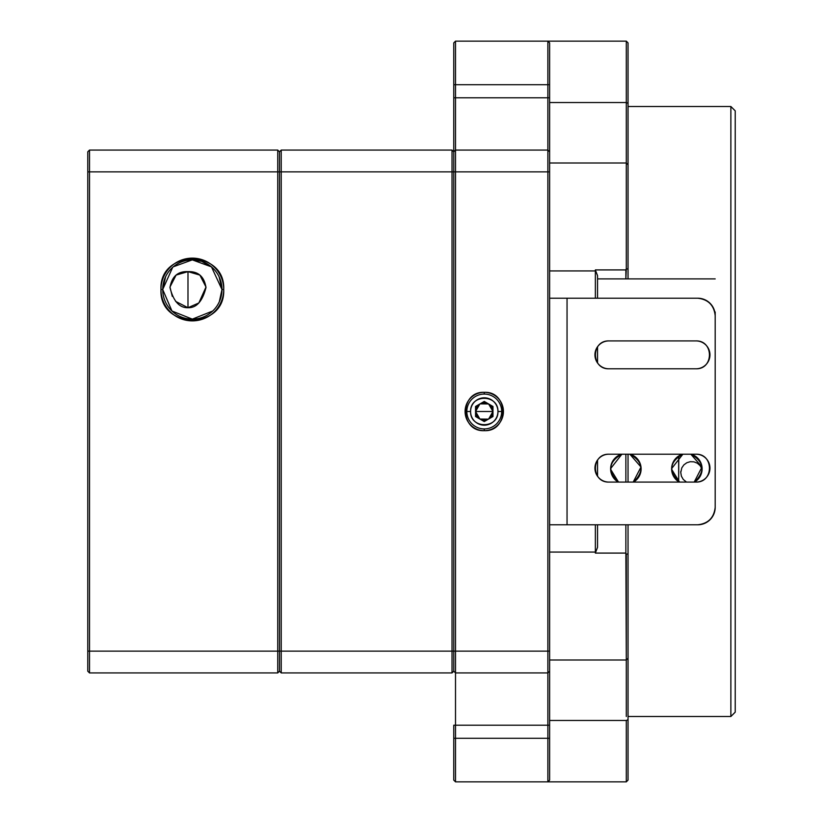 <?xml version="1.0" encoding="UTF-8"?>
<svg xmlns="http://www.w3.org/2000/svg" width="823" height="823" viewBox="0 0 823 823"><rect width="100%" height="100%" fill="white"/><g stroke="black" fill="none" stroke-linecap="round" stroke-linejoin="round"><path stroke-width="1.23" d="M547.871 49.864L547.871 41.15L626.303 41.15L547.871 41.15L549.62 42.889L549.62 84.718L455.51 84.718L455.51 41.15L547.871 41.15L455.51 41.15L455.51 672.926L453.761 671.177L452.022 672.926L452.022 651.137L281.219 651.137L281.219 171.863L279.481 171.863L279.481 151.823L279.481 171.863L452.022 171.863L281.219 171.863L281.219 150.074L279.481 151.823L281.219 150.074L452.022 150.074L452.022 171.863L452.022 150.074L453.761 151.823L452.022 150.074L281.219 150.074L281.219 651.137L453.761 651.137L453.761 171.863L452.022 171.863L452.022 672.926L453.761 671.177L453.761 651.137L452.022 651.137L452.022 171.863L453.761 171.863L453.761 151.823L453.761 161.966M281.219 651.137L281.219 672.926L452.022 672.926L281.219 672.926L281.219 651.137L279.481 651.137L281.219 651.137L279.481 651.137L279.481 671.177L281.219 672.926L279.481 671.177L277.742 672.926L279.481 671.177L279.481 651.137L281.219 651.137M279.481 171.863L279.481 651.137L277.742 651.137L277.742 672.926L89.512 672.926L277.742 672.926L277.742 651.137L279.481 651.137L279.481 171.863L277.742 171.863L277.742 651.137L89.512 651.137L89.512 672.926L89.512 651.137L277.742 651.137L277.742 171.863L279.481 171.863M175.608 301.383L187.983 307.709L187.983 271.641C198.24 271.261 204.238 276.559 205.987 287.536C202.499 301.28 196.502 308.008 187.983 307.709C179.414 307.946 173.416 301.239 169.98 287.566C171.853 276.477 177.85 271.168 187.983 271.641L187.983 307.709L198.847 302.967L205.997 287.032L199.866 275.088L187.983 271.641L176.112 275.067L169.97 287.042L172.285 296.362M730.875 716.494L735.227 712.142L735.227 110.858L730.875 106.506L730.875 716.494L628.042 716.494L628.042 719.672L628.042 524.786L628.042 720.31M628.042 721.205L628.042 726.709M628.042 762.201L628.042 763.703M628.042 249.955L628.042 234.421M628.042 112.504L628.042 102.772M628.042 101.785L628.042 93.997M628.042 60.943L628.042 59.472M501.691 411.5L497.946 411.5A13.682 13.682 0 0 1 484.263 425.182A13.682 13.682 0 0 1 470.581 411.5L466.836 411.5L470.581 411.5A13.682 13.682 0 0 1 484.263 397.818A13.682 13.682 0 0 1 497.946 411.5L501.691 411.5M475.55 406.469L484.263 401.439L492.977 406.469L492.977 416.531L484.263 421.561L475.55 416.531L475.55 406.469L475.55 416.531L484.263 421.561L492.977 416.531L492.977 406.469L484.263 401.439L492.977 406.469L492.977 416.531L484.263 421.561L475.55 416.531L475.55 406.469L484.263 401.439L475.55 406.469L475.55 411.5L492.977 411.5A8.714 8.714 0 0 0 488.615 403.949L484.263 401.439L480.076 403.856L488.615 403.949A8.714 8.714 0 0 0 480.076 403.856M470.581 411.5C470.077 429.03 498.45 429.061 497.946 411.5C498.45 393.97 470.077 393.939 470.581 411.5M479.871 403.97A8.714 8.714 0 0 0 475.55 411.469M488.646 419.03A8.714 8.714 0 0 0 492.977 411.531M492.977 416.531L492.977 411.5L475.55 411.5A8.714 8.714 0 0 0 488.451 419.144L479.902 419.051L484.263 421.561L488.451 419.144M492.977 411.5L492.977 406.469L488.615 403.949L492.977 411.5L488.615 419.051M475.55 416.531L479.902 419.051L475.55 411.5L475.55 416.531M475.55 411.5L479.902 403.949M549.62 151.823L547.871 150.074L549.62 151.823L549.62 171.863L549.62 151.823L547.871 150.074L455.51 150.074L455.51 97.793L549.62 97.793L549.62 151.823L549.62 84.718L549.62 97.793L455.51 97.793L455.51 84.718L547.871 84.718L547.871 41.15L549.62 42.889L549.62 84.718L549.62 42.889L547.871 41.15L626.303 41.15L628.042 42.889L628.042 278.904L628.042 269.1L626.303 268.782L625.871 278.904L625.871 269.913L626.303 268.782L628.042 269.1L628.042 164.806L626.303 163.005L626.303 268.782L626.303 163.005L628.042 164.806L628.042 103.328L626.303 102.536L626.303 163.005L626.303 102.536L628.042 103.328L628.042 42.889L626.303 41.15L626.303 102.536L626.303 41.15L628.042 42.889L626.303 41.15L547.871 41.15L549.62 42.889L547.871 41.15L547.871 781.85L626.303 781.85L626.303 720.464L628.042 719.672L628.042 780.111L628.042 719.672L626.303 720.464L549.62 720.464L626.303 720.464L626.303 781.85L628.042 780.111M549.62 97.793L549.62 102.536L626.303 102.536L626.303 41.15M628.042 454.203L628.042 482.083L628.042 454.203M626.303 716.494L626.303 659.995L626.303 716.494M628.042 658.194L626.303 659.995L628.042 658.194M628.042 553.9L626.303 554.218L626.303 659.995L625.871 553.087L595.368 553.087L595.368 552.068L549.62 552.068L595.368 552.068L595.368 524.786L595.368 553.087L625.871 553.087L626.303 554.218L628.042 553.9M549.62 659.995L626.303 659.995L549.62 659.995M625.871 454.203L625.871 482.083L625.871 454.203M625.871 524.786L625.871 553.087L625.871 524.786M549.62 163.005L626.303 163.005L549.62 163.005M626.303 54.225L626.303 102.536L549.62 102.536M549.62 780.111L549.62 171.863L549.62 780.111L547.871 781.85L455.51 781.85L547.871 781.85L549.62 780.111L547.871 781.85L547.871 738.282L549.62 738.282L547.871 738.282L547.871 725.207L549.62 725.207L547.871 725.207L547.871 672.926L549.62 671.177L547.871 672.926L549.62 671.177L547.871 672.926L547.871 651.137L549.62 651.137L547.871 651.137L547.871 171.863L549.62 171.863L547.871 171.863L547.871 84.718L549.62 84.718M626.303 781.85L547.871 781.85M453.761 151.823L453.761 42.889L455.51 41.15L453.761 42.889L453.761 84.718L455.51 84.718L453.761 84.718L453.761 97.793L455.51 97.793L453.761 97.793L453.761 151.823L455.51 150.074L453.761 151.823L455.51 150.074L453.761 151.823L453.761 171.863L455.51 171.863L453.761 171.863L453.761 651.137L455.51 651.137L453.761 651.137L453.761 671.177L455.51 672.926L453.761 671.177L455.51 672.926L455.51 725.207L455.51 672.926L547.871 672.926L455.51 672.926L547.871 672.926L455.51 672.926L455.51 651.137L547.871 651.137L455.51 651.137L455.51 171.863L547.871 171.863L455.51 171.863L455.51 150.074L547.871 150.074M484.263 430.676C459.532 431.859 459.532 391.141 484.263 392.324C508.995 391.141 508.995 431.859 484.263 430.676L484.263 428.927A17.427 17.427 0 0 0 501.691 411.5A17.427 17.427 0 0 0 484.263 394.073A17.427 17.427 0 0 0 466.836 411.5A17.427 17.427 0 0 0 484.263 428.927A17.427 17.427 0 0 1 466.836 411.5A17.427 17.427 0 0 1 484.263 394.073L484.263 392.324A19.176 19.176 0 0 0 465.088 411.5A19.176 19.176 0 0 0 484.263 430.676A19.176 19.176 0 0 0 503.429 411.5A19.176 19.176 0 0 0 484.263 392.324L484.263 394.073A17.427 17.427 0 0 1 501.691 411.5A17.427 17.427 0 0 1 484.263 428.927L484.263 430.676M455.51 725.207L547.871 725.207L455.51 725.207L455.51 738.282L547.871 738.282L455.51 738.282L455.51 781.85L455.51 738.282L453.761 738.282L453.761 780.111L455.51 781.85L453.761 780.111L453.761 738.282L455.51 738.282L455.51 725.207L453.761 725.207L453.761 738.282L453.761 725.207L455.51 725.207M453.761 671.177L453.761 661.034M595.368 358.149L595.368 351.555L595.368 358.149M595.368 471.435L595.368 464.841L595.368 471.435M595.368 270.932L549.62 270.932L595.368 270.932L595.368 269.913L625.871 269.913L595.368 269.913L595.368 298.214L595.368 270.932M597.549 275.684L595.78 271.076L597.549 275.684L597.549 278.904L597.549 275.684M597.549 547.316L595.78 551.924L597.549 547.316L597.549 524.786L597.549 547.316M595.368 552.068L595.368 553.087L595.368 552.068M279.481 151.823L277.742 150.074L277.742 171.863L89.512 171.863L89.512 651.137L89.512 171.863L277.742 171.863L277.742 150.074L279.481 151.823M89.512 150.074L277.742 150.074L89.512 150.074L89.512 171.863L89.512 150.074L87.773 151.823L87.773 171.863L89.512 171.863L87.773 171.863L87.773 651.137L89.512 651.137L87.773 651.137L87.773 671.177L89.512 672.926L87.773 671.177L87.773 151.823L89.512 150.074M172.676 267.341L162.707 289.501L160.969 289.501A31.367 31.367 0 0 0 192.335 320.877A31.367 31.367 0 0 0 223.712 289.501C225.646 329.972 159.034 329.972 160.969 289.501C159.024 249.04 225.646 249.03 223.712 289.501L221.963 289.501L219.113 276.826M214.484 269.821L211.46 266.868L201.872 261.447M201.419 261.303L192.304 259.873L211.46 266.868L221.963 289.501A29.628 29.628 0 0 0 192.335 259.873A29.628 29.628 0 0 0 162.707 289.501L171.894 310.95M219.34 301.702L221.963 289.501A29.628 29.628 0 0 1 192.335 319.129A29.628 29.628 0 0 1 162.707 289.501L165.608 276.734M173.314 266.796L192.304 259.873M212.715 311.012L192.345 319.129L171.976 311.022L162.707 289.501A29.628 29.628 0 0 0 192.335 319.129A29.628 29.628 0 0 0 221.963 289.501L223.712 289.501A31.367 31.367 0 0 0 192.335 258.134A31.367 31.367 0 0 0 160.969 289.501L162.707 289.501A29.628 29.628 0 0 1 192.335 259.873A29.628 29.628 0 0 1 221.963 289.501M549.62 524.786L697.76 524.786L567.047 524.786L567.047 298.214L697.76 298.214L597.549 298.214L597.549 278.904L597.549 298.214L697.76 298.214L549.62 298.214M696.011 340.917C713.88 340.403 713.911 369.311 696.011 368.797L608.876 368.797C591.007 369.311 590.986 340.403 608.876 340.917L696.011 340.917L608.876 340.917A13.94 13.94 0 0 0 594.936 354.857A13.94 13.94 0 0 0 608.876 368.797L696.011 368.797A13.94 13.94 0 0 0 709.961 354.857A13.94 13.94 0 0 0 696.011 340.917C713.911 340.403 713.88 369.311 696.011 368.797M696.011 454.203C713.88 453.689 713.911 482.597 696.011 482.083L608.876 482.083C591.007 482.597 590.986 453.689 608.876 454.203L696.011 454.203L608.876 454.203A13.94 13.94 0 0 0 594.936 468.143A13.94 13.94 0 0 0 608.876 482.083L696.011 482.083A13.94 13.94 0 0 0 709.961 468.143A13.94 13.94 0 0 0 696.011 454.203C713.911 453.689 713.88 482.597 696.011 482.083M567.047 298.214L567.047 524.786L697.76 524.786C708.192 523.603 713.994 517.79 715.187 507.359L715.187 315.641C714.004 305.22 708.192 299.407 697.76 298.214A17.427 17.427 0 0 1 715.187 315.641A17.427 17.427 0 0 0 697.76 298.214M715.187 315.641L715.187 507.359A17.427 17.427 0 0 1 697.76 524.786A17.427 17.427 0 0 0 715.187 507.359M715.187 377.808L715.187 312.01L715.187 377.808M678.769 456.127A13.075 13.075 180 0 0 678.666 457.732L678.666 481.548L678.78 456.117M597.549 476.013L597.549 460.263L597.549 476.013M597.549 362.727L597.549 346.977L597.549 362.727M682.884 454.203L671.619 468.596M671.619 469.295L679.531 482.083M694.201 482.083L701.988 467.022L690.847 454.203M621.89 454.203L610.625 468.596M610.625 469.295L618.526 482.083M633.196 482.083L640.994 467.022L629.852 454.203M715.187 278.904L597.549 278.904L715.187 278.904M618.258 482.083C607.292 471.301 608.434 462.001 621.694 454.203A15.246 15.246 0 0 0 618.258 482.083M630.037 454.203C643.298 462.001 644.45 471.291 633.473 482.083A15.246 15.246 0 0 0 630.037 454.203M679.263 482.083C668.286 471.301 669.428 462.001 682.699 454.203A15.246 15.246 0 0 0 679.263 482.083M691.032 454.203C704.303 462.001 705.445 471.291 694.478 482.083A15.246 15.246 0 0 0 691.032 454.203M641.004 467.001A15.246 15.246 0 0 1 633.473 482.083M610.728 467.001A15.246 15.246 0 0 1 621.694 454.203M701.998 467.001A15.246 15.246 0 0 1 694.478 482.083M671.733 467.001A15.246 15.246 0 0 1 682.699 454.203M279.481 631.971C279.481 659.511 279.481 659.511 279.481 631.971M730.875 106.506L628.042 106.506M702.101 469.408L700.095 465.602L697.297 463.174L693.892 461.837L690.26 461.693L686.814 462.742L683.903 464.851L681.825 467.814L680.765 472.505L681.403 476.178L683.255 479.428L686.485 482.083M680.765 472.505A10.894 10.894 0 0 1 680.827 471.312"/></g></svg>
